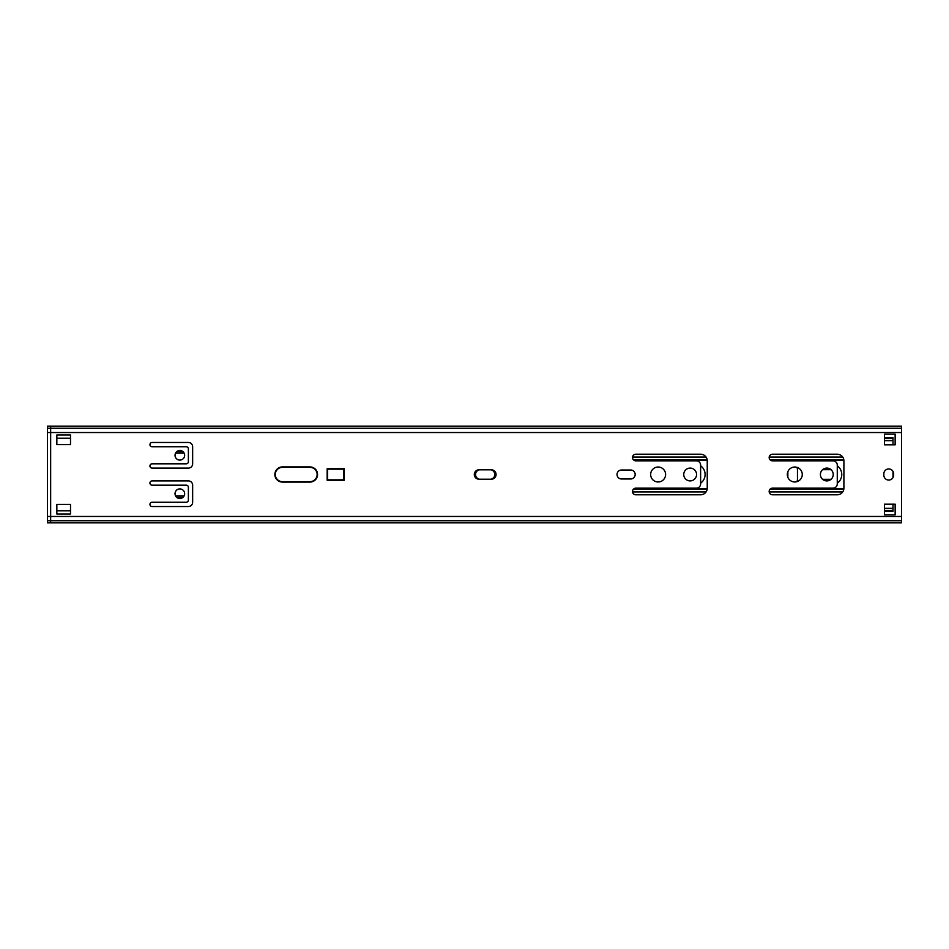 <?xml version="1.0" encoding="UTF-8"?>
<svg xmlns="http://www.w3.org/2000/svg" width="949" height="949" viewBox="0 0 949 949"><rect width="100%" height="100%" fill="white"/><g stroke="black" fill="none" stroke-linecap="round" stroke-linejoin="round"><path stroke-width="1.42" d="M893.009 438.663L893.009 437.774L884.468 437.774L884.468 434.144L895.144 434.144L895.144 444.82L893.009 444.82L893.009 440.668L884.468 440.668M884.468 434.144L895.144 434.144L895.144 444.82L884.468 444.82L884.468 434.144L895.144 434.144L884.468 434.144M884.468 508.332L893.009 508.332L893.009 504.18L895.144 504.18L895.144 514.856L884.468 514.856L884.468 511.226L893.009 511.226L884.468 510.692M895.144 514.856L884.468 514.856L884.468 504.18L895.144 504.18L895.144 514.856L884.468 514.856L895.144 514.856M797.457 469.696A4.804 4.804 0 0 0 796.816 467.311A4.804 4.804 0 0 1 797.457 469.696L797.457 479.304A4.804 4.804 0 0 1 796.816 481.689A4.804 4.804 0 0 0 797.457 479.304M479.364 479.198A4.804 4.804 0 0 1 479.364 469.802A4.804 4.804 0 0 0 479.364 479.198M490.989 469.802A4.804 4.804 0 0 1 490.989 479.198A4.804 4.804 0 0 0 490.989 469.802M175.031 493.717A4.804 4.804 0 0 1 182.244 489.554A4.804 4.804 0 0 1 182.244 497.881A4.804 4.804 0 0 1 175.031 493.717M152.077 468.094A2.135 2.135 0 0 1 149.942 465.959A2.135 2.135 0 0 1 152.077 463.824L186.241 463.824A2.135 2.135 0 0 0 188.377 461.688L188.377 448.877A2.135 2.135 0 0 0 186.241 446.742L152.077 446.742A2.135 2.135 0 0 1 149.942 444.607A2.135 2.135 0 0 1 152.077 442.471L188.377 442.471A4.271 4.271 0 0 1 192.647 446.742L192.647 463.824A4.271 4.271 0 0 1 188.377 468.094L152.077 468.094M152.077 502.258L186.241 502.258A2.135 2.135 0 0 0 188.377 500.123L188.377 487.312A2.135 2.135 0 0 0 186.241 485.176L152.077 485.176A2.135 2.135 0 0 1 149.942 483.041A2.135 2.135 0 0 1 152.077 480.906L188.377 480.906A4.271 4.271 0 0 1 192.647 485.176L192.647 502.258A4.271 4.271 0 0 1 188.377 506.529L152.077 506.529A2.135 2.135 0 0 1 149.942 504.394A2.135 2.135 0 0 1 152.077 502.258M175.031 455.283A4.804 4.804 0 0 1 182.244 451.119A4.804 4.804 0 0 1 182.244 459.446A4.804 4.804 0 0 1 175.031 455.283M621.512 478.984A4.484 4.484 0 0 1 617.028 474.5A4.484 4.484 0 0 1 621.512 470.016L630.694 470.016A4.484 4.484 0 0 1 635.178 474.5A4.484 4.484 0 0 1 630.694 478.984L621.512 478.984M665.605 474.5A7.473 7.473 0 0 1 654.395 480.977A7.473 7.473 0 0 1 654.395 468.023A7.473 7.473 0 0 1 665.605 474.5M696.352 460.834L635.818 460.834A3.31 3.31 0 0 1 632.509 457.525A3.31 3.31 0 0 1 635.818 454.215L700.623 454.215A6.619 6.619 0 0 1 707.242 460.834L707.242 488.166A6.619 6.619 0 0 1 700.623 494.785L635.818 494.785A3.31 3.31 0 0 1 632.509 491.475A3.31 3.31 0 0 1 635.818 488.166L696.352 488.166A4.271 4.271 0 0 0 700.623 483.895L700.623 465.105A4.271 4.271 0 0 0 696.352 460.834M696.566 474.5A6.406 6.406 0 0 1 686.957 480.052A6.406 6.406 0 0 1 686.957 468.948A6.406 6.406 0 0 1 696.566 474.5M478.984 479.198A4.698 4.698 0 0 1 474.286 474.5A4.698 4.698 0 0 1 478.984 469.802L491.368 469.802A4.698 4.698 0 0 1 496.066 474.5A4.698 4.698 0 0 1 491.368 479.198L478.984 479.198M344.25 468.735L344.25 480.265L327.168 480.265L327.168 468.735L344.25 468.735M70.511 434.998L70.511 444.607L56.845 444.607L56.845 434.998L70.511 434.998M70.511 504.394L70.511 514.002L56.845 514.002L56.845 504.394L70.511 504.394M282.434 482.08A7.58 7.58 0 0 1 274.854 474.5A7.58 7.58 0 0 1 282.434 466.92L309.979 466.92A7.58 7.58 0 0 1 317.559 474.5A7.58 7.58 0 0 1 309.979 482.08L282.434 482.08M883.827 475.141L883.827 473.859A4.911 4.911 0 0 1 888.739 468.948A4.911 4.911 0 0 1 893.65 473.859L893.65 475.141A4.911 4.911 0 0 1 888.739 480.052A4.911 4.911 0 0 1 883.827 475.141M772.474 494.785A3.31 3.31 0 0 1 769.164 491.475A3.31 3.31 0 0 1 772.474 488.166L833.008 488.166A4.271 4.271 0 0 0 837.279 483.895L837.279 465.105A4.271 4.271 0 0 0 833.008 460.834L772.474 460.834A3.31 3.31 0 0 1 769.164 457.525A3.31 3.31 0 0 1 772.474 454.215L837.279 454.215A6.619 6.619 0 0 1 843.898 460.834L843.898 488.166A6.619 6.619 0 0 1 837.279 494.785L772.474 494.785M820.411 474.5A6.406 6.406 0 0 1 830.019 468.948A6.406 6.406 0 0 1 830.019 480.052A6.406 6.406 0 0 1 820.411 474.5M787.314 474.5A7.473 7.473 0 0 1 798.524 468.023A7.473 7.473 0 0 1 798.524 480.977A7.473 7.473 0 0 1 787.314 474.5M901.55 520.728L901.55 522.863L50.653 522.863L50.653 428.272L901.55 428.272L901.55 520.728L47.45 520.728L47.45 426.137L50.653 426.137L50.653 428.272L47.45 428.272M50.653 426.137L901.55 426.137L901.55 428.272M282.434 481.653L309.979 481.653A7.153 7.153 0 0 0 317.132 474.5A7.153 7.153 0 0 0 309.979 467.347L282.434 467.347A7.153 7.153 0 0 0 275.281 474.5A7.153 7.153 0 0 0 282.434 481.653M343.823 479.838L343.823 469.162L327.595 469.162L327.595 479.838L343.823 479.838M700.623 465.805A10.676 10.676 0 0 1 700.623 483.195M837.279 465.805A10.676 10.676 0 0 1 837.279 483.195M893.009 471.439L893.009 477.561M884.468 438.533L893.009 438.533L893.009 440.668M893.009 508.332L893.009 510.692M182.505 497.715L177.166 497.715M182.505 451.285L177.166 451.285M822.581 469.696L831.051 469.696M831.051 479.304L822.581 479.304M787.848 477.276L787.848 471.724M50.653 522.863L47.45 522.863L47.45 520.728M47.45 516.458L901.55 516.458M901.55 432.542L47.45 432.542M632.544 491.926L706.068 491.926M769.2 491.926L842.724 491.926M843.839 489.043L770.232 489.043M707.183 489.043L633.576 489.043M842.724 457.074L769.2 457.074M706.068 457.074L632.544 457.074M633.576 459.957L707.183 459.957M770.232 459.957L843.839 459.957M843.875 460.265L770.624 460.265M707.219 460.265L633.968 460.265M633.968 488.735L707.219 488.735M770.624 488.735L843.875 488.735M893.009 438.308L884.468 438.308M184.142 495.853L175.529 495.853M175.529 453.148L184.142 453.148M56.845 438.201L70.511 438.201M70.511 510.799L56.845 510.799M893.009 510.467L884.468 510.467M183.987 496.137L175.684 496.137M183.987 452.863L175.684 452.863"/></g></svg>
